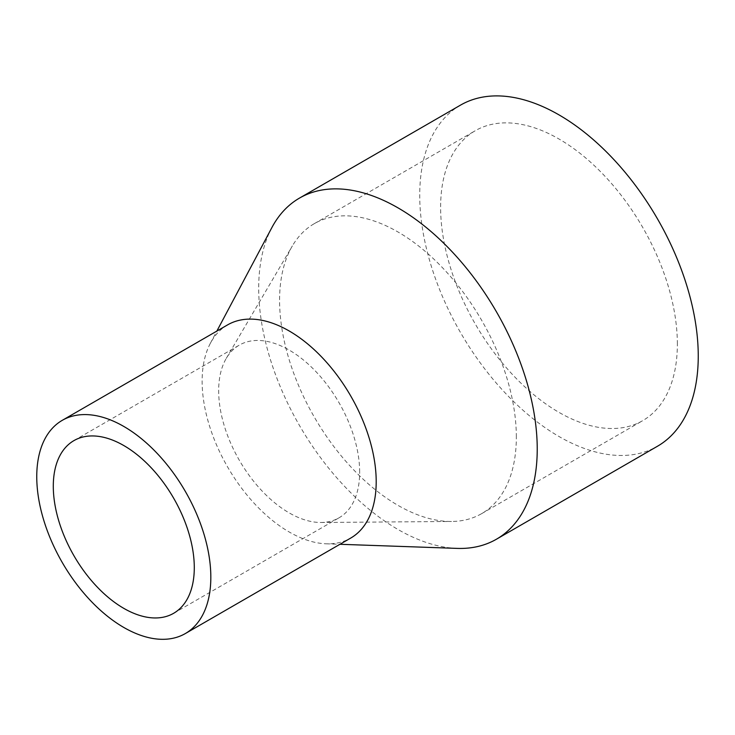 <?xml version="1.0" encoding="UTF-8"?>
<svg xmlns="http://www.w3.org/2000/svg" width="735" height="735" viewBox="0 0 735 735"><rect width="100%" height="100%" fill="white"/><g stroke="black" fill="none" stroke-linecap="round" stroke-linejoin="round"><path stroke-width="0.55" stroke-dasharray="3.67 2.76" d="M460.514 105.123A196.952 113.704 -120 0 0 460.514 332.542A196.952 113.704 -120 0 0 657.457 446.255M271.913 227.51A196.952 113.704 -120 0 0 299.485 425.51A196.952 113.704 -120 0 0 457.17 548.393M677.358 344.035A167.405 96.653 -120 0 0 604.289 175.564A167.405 96.653 -120 0 0 475.288 130.711A167.405 96.653 -120 0 0 475.288 324.016A167.405 96.653 -120 0 0 642.693 420.668A167.405 96.653 -120 0 0 677.358 344.035M516.337 436.994A167.405 96.653 -120 0 0 443.26 268.523A167.405 96.653 -120 0 0 314.258 223.679A167.405 96.653 -120 0 0 292.374 245.903A167.405 96.653 -120 0 0 314.258 416.984A167.405 96.653 -120 0 0 451.465 521.473A167.405 96.653 -120 0 0 481.664 513.636A167.405 96.653 -120 0 0 516.337 436.994M359.663 472.173A99.703 57.569 -120 0 0 316.142 371.837A99.703 57.569 -120 0 0 239.316 345.119A99.703 57.569 -120 0 0 226.279 358.358A99.703 57.569 -120 0 0 239.316 460.248A99.703 57.569 -120 0 0 321.03 522.484A99.703 57.569 -120 0 0 339.019 517.817A99.703 57.569 -120 0 0 359.663 472.173M227.62 324.87A123.094 71.065 -120 0 0 210.385 343.254A123.094 71.065 -120 0 0 227.62 467.001A123.094 71.065 -120 0 0 326.165 543.799A123.094 71.065 -120 0 0 350.714 538.075M481.664 513.636L642.693 420.668M314.258 223.679L475.288 130.711M321.03 522.484L451.465 521.473M226.279 358.358L292.374 245.903M173.644 613.293L339.019 517.817M73.941 440.605L239.316 345.119M326.165 543.799L339.947 544.286M210.385 343.254L216.853 331.081"/><path stroke-width="1.1" d="M339.947 544.286L457.17 548.393A196.952 113.704 -120 0 0 496.437 539.214L657.457 446.255A196.952 113.704 -120 0 0 698.25 356.089A196.952 113.704 -120 0 0 612.283 157.887A196.952 113.704 -120 0 0 460.514 105.123L299.494 198.092A196.952 113.704 -120 0 0 271.913 227.51L216.853 331.081M496.437 539.214A196.952 113.704 -120 0 0 537.23 449.057A196.952 113.704 -120 0 0 451.262 250.856A196.952 113.704 -120 0 0 299.494 198.092M194.288 567.65A99.703 57.569 -120 0 0 150.767 467.313A99.703 57.569 -120 0 0 73.941 440.605A99.703 57.569 -120 0 0 73.941 555.733A99.703 57.569 -120 0 0 173.644 613.293A99.703 57.569 -120 0 0 194.288 567.65M210.826 577.195A123.094 71.065 -120 0 0 157.097 453.32A123.094 71.065 -120 0 0 62.245 420.346A123.094 71.065 -120 0 0 62.245 562.477A123.094 71.065 -120 0 0 185.339 633.552A123.094 71.065 -120 0 0 210.826 577.195M185.339 633.552L350.714 538.075A123.094 71.065 -120 0 0 376.201 481.719A123.094 71.065 -120 0 0 322.472 357.844A123.094 71.065 -120 0 0 227.62 324.87L62.245 420.346"/></g></svg>
